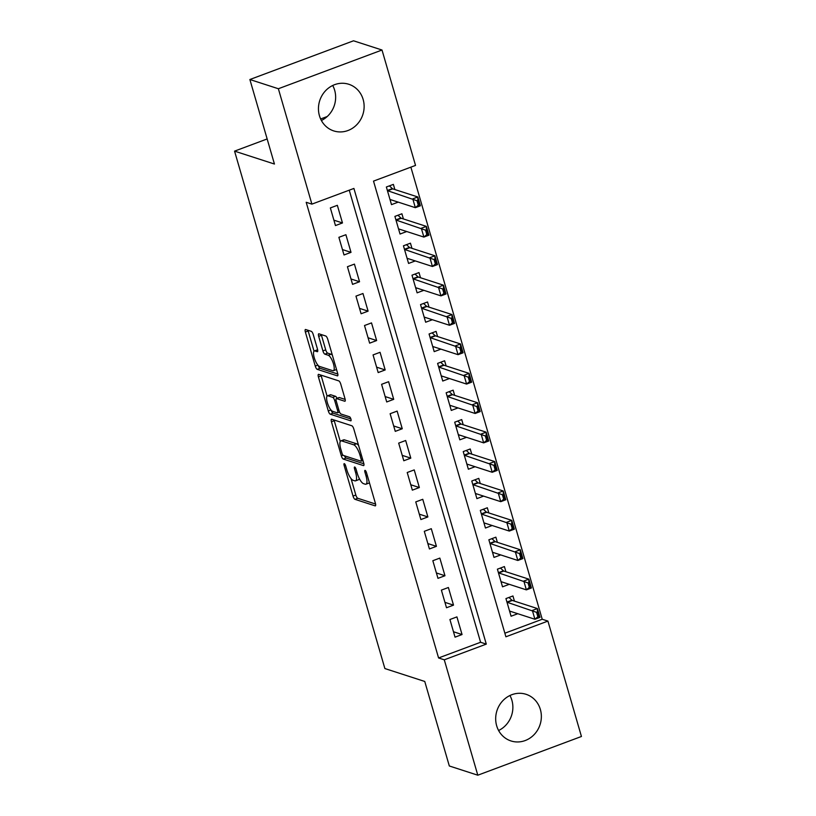 <?xml version="1.0" encoding="UTF-8"?>
<svg xmlns="http://www.w3.org/2000/svg" width="816" height="816" viewBox="0 0 816 816"><rect width="100%" height="100%" fill="white"/><g stroke="black" fill="none" stroke-linecap="round" stroke-linejoin="round"><path stroke-width="1.22" d="M344.321 463.651A2.162 0.663 -110.5 0 0 344.148 463.651A2.162 0.663 -110.5 0 0 344.117 465.416L353.032 496.077A3.08 0.949 -110.5 0 0 354.991 499.331L375.115 505.849A3.08 0.949 -110.5 0 0 375.36 505.849A3.08 0.949 -110.5 0 0 375.401 503.319L366.486 472.658A2.162 0.663 -110.5 0 0 365.119 470.383A2.162 0.663 -110.5 0 0 364.956 470.383A2.162 0.663 -110.5 0 0 364.925 472.158L366.078 476.126A9.874 3.029 -110.5 0 1 365.956 484.204A9.874 3.029 -110.5 0 1 365.18 484.194L363.508 483.653A9.874 3.029 -110.5 0 1 357.245 473.26L356.092 469.292A2.162 0.663 -110.5 0 0 354.715 467.017A2.162 0.663 -110.5 0 0 354.552 467.017A2.162 0.663 -110.5 0 0 354.521 468.792L355.674 472.76A9.874 3.029 -110.5 0 1 355.552 480.838A9.874 3.029 -110.5 0 1 354.776 480.828L353.104 480.287A9.874 3.029 -110.5 0 1 346.841 469.894L345.688 465.926A2.162 0.663 -110.5 0 0 344.321 463.651M332.714 85.486A24.511 22.664 -72.1 0 1 334.652 90.219A24.511 22.664 -72.1 0 1 321.382 120.493M363.14 99.44A24.511 22.664 -72.1 0 1 357.112 124.358A24.511 22.664 -72.1 0 1 333.744 130.917A24.511 22.664 -72.1 0 1 319.444 115.76A24.511 22.664 -72.1 0 1 325.472 90.831A24.511 22.664 -72.1 0 1 348.84 84.283A24.511 22.664 -72.1 0 1 363.14 99.44M509.939 695.507A24.511 22.664 -72.1 0 1 511.887 700.24A24.511 22.664 -72.1 0 1 498.607 730.514M540.365 709.461A24.511 22.664 -72.1 0 1 534.337 734.39A24.511 22.664 -72.1 0 1 510.969 740.938A24.511 22.664 -72.1 0 1 496.669 725.781A24.511 22.664 -72.1 0 1 502.697 700.862A24.511 22.664 -72.1 0 1 526.065 694.304A24.511 22.664 -72.1 0 1 540.365 709.461M313.252 334.58A3.08 0.949 -110.5 0 0 311.294 331.337L305.643 329.511A3.08 0.949 -110.5 0 0 305.408 329.501A3.08 0.949 -110.5 0 0 305.368 332.03L315.262 366.078A3.08 0.949 -110.5 0 0 317.22 369.332L337.345 375.839A3.08 0.949 -110.5 0 0 337.589 375.85A3.08 0.949 -110.5 0 0 337.63 373.32L327.736 339.272A3.08 0.949 -110.5 0 0 325.778 336.019L318.954 333.815A3.08 0.949 -110.5 0 0 318.719 333.805A3.08 0.949 -110.5 0 0 318.679 336.335L322.912 350.911A3.08 0.949 -110.5 0 0 324.87 354.154L328.246 355.256A8.252 2.54 -110.5 0 1 333.193 363.008A8.252 2.54 -110.5 0 1 333.377 370.699A8.252 2.54 -110.5 0 1 332.734 370.688L319.484 366.404A8.252 2.54 -110.5 0 1 314.537 358.642A8.252 2.54 -110.5 0 1 314.354 350.951A8.252 2.54 -110.5 0 1 314.996 350.962L317.21 351.676A3.08 0.949 -110.5 0 0 317.444 351.686A3.08 0.949 -110.5 0 0 317.485 349.156L313.252 334.58M477.799 775.2L449.32 765.979L424.759 681.462L384.877 668.549L234.559 151.133L274.441 164.036L249.88 79.519L278.368 88.74L382.01 50.021L415.528 165.413L373.514 181.111L505.9 636.786L547.924 621.088L581.441 736.481L477.799 775.2L444.281 659.807L486.295 644.11L353.909 188.435L311.896 204.133L278.368 88.74M311.896 204.133L306.194 202.286L438.58 657.961L444.281 659.807M331.724 419.251A3.08 0.949 -110.5 0 0 331.48 419.251A3.08 0.949 -110.5 0 0 331.439 421.77L341.333 455.828A3.08 0.949 -110.5 0 0 343.291 459.071L363.426 465.589A3.08 0.949 -110.5 0 0 363.661 465.589A3.08 0.949 -110.5 0 0 363.701 463.07L353.807 429.012A3.08 0.949 -110.5 0 0 351.849 425.768L331.724 419.251M328.297 410.958L318.403 376.9A3.08 0.949 -110.5 0 1 318.444 374.371A3.08 0.949 -110.5 0 1 318.689 374.381L338.813 380.899A3.08 0.949 -110.5 0 1 340.772 384.142L345.005 398.718A3.08 0.949 -110.5 0 1 344.964 401.237A3.08 0.949 -110.5 0 1 344.729 401.237L336.559 398.596A3.08 0.949 -110.5 0 0 336.325 398.596A3.08 0.949 -110.5 0 0 336.284 401.115L339.089 410.785A3.08 0.949 -110.5 0 0 341.047 414.038L349.544 416.782A2.162 0.663 -110.5 0 1 350.839 418.812A2.162 0.663 -110.5 0 1 350.89 420.832A2.162 0.663 -110.5 0 1 350.717 420.821L330.256 414.202A3.08 0.949 -110.5 0 1 328.297 410.958L330.939 409.969M394.873 189.547L393.373 184.385L386.366 186.997L391.496 204.632L398.198 202.133M403.41 218.943L401.911 213.782L394.903 216.393L400.034 234.039L406.745 231.53M411.958 248.339L410.448 243.178L403.451 245.8L408.571 263.435L415.283 260.926M420.495 277.746L418.996 272.575L411.988 275.196L417.119 292.832L423.83 290.323M429.032 307.142L427.533 301.981L420.536 304.592L425.656 322.228L432.368 319.729M437.58 336.539L436.081 331.378L429.073 333.989L434.194 351.635L440.905 349.126M446.117 365.935L444.618 360.774L437.611 363.395L442.741 381.031L449.453 378.522M454.655 395.342L453.155 390.17L446.158 392.792L451.279 410.428L457.99 407.918M463.202 424.738L461.703 419.577L454.696 422.188L459.816 439.824L466.528 437.325M471.74 454.135L470.24 448.973L463.233 451.585L468.364 469.231L475.075 466.721M480.277 483.531L478.778 478.37L471.781 480.991L476.901 498.627L483.613 496.118M488.825 512.938L487.325 507.766L480.318 510.388L485.449 528.023L492.15 525.514M497.362 542.334L495.863 537.173L488.866 539.784L493.986 557.42L500.698 554.921M505.91 571.73L504.4 566.569L497.403 569.18L502.523 586.826L509.235 584.317M449.922 619.507L455.042 637.153L462.05 634.532L456.919 616.896L449.922 619.507M441.385 590.111L446.505 607.747L453.512 605.135L448.382 587.5L441.385 590.111M432.837 560.714L437.968 578.35L444.965 575.739L439.844 558.093L432.837 560.714M424.3 531.318L429.42 548.954L436.427 546.332L431.297 528.697L424.3 531.318M415.752 501.911L420.883 519.557L427.88 516.936L422.759 499.3L415.752 501.911M407.215 472.515L412.345 490.151L419.342 487.54L414.222 469.904L407.215 472.515M398.677 443.119L403.798 460.754L410.805 458.143L405.674 440.497L398.677 443.119M390.13 413.722L395.26 431.358L402.257 428.747L397.137 411.101L390.13 413.722M381.592 384.316L386.713 401.962L393.72 399.34L388.6 381.704L381.592 384.316M373.055 354.919L378.175 372.565L385.183 369.944L380.052 352.308L373.055 354.919M364.507 325.523L369.638 343.159L376.635 340.547L371.515 322.901L364.507 325.523M355.97 296.126L361.09 313.762L368.098 311.151L362.967 293.505L355.97 296.126M347.432 266.72L352.553 284.366L359.55 281.744L354.43 264.109L347.432 266.72M338.885 237.323L344.015 254.969L351.013 252.348L345.892 234.712L338.885 237.323M438.58 657.961L480.593 642.274L349.248 190.169M342.475 222.952L337.345 205.316L330.347 207.927L335.468 225.563L342.475 222.952L333.907 220.177M504.859 633.206L542.222 619.252L410.876 167.147M514.447 601.127L512.948 595.966L505.94 598.577L511.071 616.223L517.783 613.714M327.247 116.504L320.627 118.973M267.148 138.955L234.559 151.133M249.88 79.519L353.522 40.8L382.01 50.021M542.222 619.252L547.924 621.088M480.593 642.274L486.295 644.11M462.05 634.532L453.482 631.757M453.512 605.135L444.934 602.361M444.965 575.739L436.397 572.965M436.427 546.332L427.859 543.568M427.88 516.936L419.312 514.162M419.342 487.54L410.774 484.765M410.805 458.143L402.237 455.369M402.257 428.747L393.689 425.972M393.72 399.34L385.152 396.566M385.183 369.944L376.615 367.169M376.635 340.547L368.067 337.773M368.098 311.151L359.53 308.377M359.55 281.744L350.982 278.97M351.013 252.348L342.445 249.574M355.552 480.838L358.357 479.798A9.874 3.029 -110.5 0 0 359.244 478.411M365.956 484.204L368.75 483.164A9.874 3.029 -110.5 0 0 369.373 482.572M351.053 478.604L355.827 495.037A3.08 0.949 -110.5 0 0 357.785 498.28L375.574 504.043M344.495 455.807A3.08 0.949 -110.5 0 0 346.096 458.031L363.875 463.784M334.07 420.005A3.08 0.949 -110.5 0 0 334.244 420.73L340.272 441.476M341.975 453.155A2.162 0.663 -110.5 0 0 343.342 455.43L361.019 461.152A2.162 0.663 -110.5 0 0 361.182 461.152A2.162 0.663 -110.5 0 0 361.213 459.388L359.999 455.195A9.874 3.029 -110.5 0 0 353.736 444.812L341.659 440.895A9.874 3.029 -110.5 0 0 340.884 440.885A9.874 3.029 -110.5 0 0 340.762 448.973L341.975 453.155M358.581 445.454A9.874 3.029 -110.5 0 0 356.541 443.761L353.736 444.812M340.884 440.885L343.689 439.844A9.874 3.029 -110.5 0 1 344.454 439.855L356.541 443.761M327.083 396.107L321.208 375.86L318.403 376.9M321.025 375.136A3.08 0.949 -110.5 0 0 321.208 375.86M345.178 399.432L339.364 397.545A3.08 0.949 -110.5 0 0 339.119 397.545L336.325 398.596M350.88 418.924L333.05 413.151L330.256 414.202M328.093 395.852A8.252 2.54 -110.5 0 0 327.44 395.842A8.252 2.54 -110.5 0 0 327.634 403.532A8.252 2.54 -110.5 0 0 332.571 411.295L337.243 412.804A3.08 0.949 -110.5 0 0 337.487 412.804A3.08 0.949 -110.5 0 0 337.528 410.285L334.713 400.615A3.08 0.949 -110.5 0 0 332.755 397.361L328.093 395.852L330.888 394.811A8.252 2.54 -110.5 0 0 330.245 394.801L327.44 395.842M337.059 398.32A3.08 0.949 -110.5 0 0 335.56 396.321L332.755 397.361M330.888 394.811L335.56 396.321M331.214 410.285A3.08 0.949 -110.5 0 0 333.05 413.151M317.659 349.88A8.252 2.54 -110.5 0 0 317.149 349.911L314.354 350.951M333.377 370.699L336.182 369.658A8.252 2.54 -110.5 0 0 336.498 369.434M332.347 355.144A8.252 2.54 -110.5 0 0 331.051 354.205L328.246 355.256M321.3 334.57A3.08 0.949 -110.5 0 0 321.473 335.294L325.717 349.86A3.08 0.949 -110.5 0 0 327.665 353.114L331.051 354.205M318.199 365.486A3.08 0.949 -110.5 0 0 320.015 368.281L337.804 374.034M307.989 330.266A3.08 0.949 -110.5 0 0 308.173 330.98L314.038 351.166M510.765 611.449L509.786 611.816M537.428 612.031L536.581 612.347L537.866 616.753L538.703 616.437L537.428 612.031L537.407 608.563L539.968 617.375L534.919 619.262L532.358 610.439L537.407 608.563L512.336 600.443A3.142 0.969 69.5 0 1 511.948 600.199L508.98 597.445M536.581 612.347L507.297 602.33A3.142 0.969 69.5 0 1 506.981 602.137M509.592 611.153A3.142 0.969 69.5 0 1 509.612 611.143A3.142 0.969 69.5 0 1 509.857 611.153L534.919 619.262L537.866 616.753M538.703 616.437L539.968 617.375M502.228 582.043L501.248 582.41M528.88 582.634L528.044 582.94L529.319 587.357L530.165 587.041L528.88 582.634L528.86 579.156L531.42 587.979L526.381 589.866L523.821 581.043L528.86 579.156L503.798 571.047A3.142 0.969 69.5 0 1 503.411 570.802L500.432 568.048M528.044 582.94L498.749 572.934A3.142 0.969 69.5 0 1 498.433 572.74M501.136 581.726L501.055 581.757A3.142 0.969 69.5 0 1 501.065 581.747A3.142 0.969 69.5 0 1 501.31 581.747L526.381 589.866L529.319 587.357M530.165 587.041L531.42 587.979M493.69 552.646L492.701 553.013M520.343 553.228L519.496 553.544L520.781 557.95L521.618 557.644L520.343 553.228L520.322 549.76L522.883 558.583L517.844 560.47L515.273 551.647L520.322 549.76L495.251 541.651A3.142 0.969 69.5 0 1 494.863 541.396L491.895 538.652M519.496 553.544L490.212 543.527A3.142 0.969 69.5 0 1 489.896 543.344M492.517 552.35A3.142 0.969 69.5 0 1 492.527 552.35A3.142 0.969 69.5 0 1 492.772 552.35L517.844 560.47L520.781 557.95M521.618 557.644L522.883 558.583M485.143 523.25L484.163 523.617M511.795 523.831L510.959 524.147L512.244 528.554L513.08 528.238L511.795 523.831L511.775 520.363L514.345 529.186L509.296 531.063L506.736 522.25L511.775 520.363L486.713 512.254A3.142 0.969 69.5 0 1 486.326 511.999L483.347 509.255M510.959 524.147L481.675 514.131A3.142 0.969 69.5 0 1 481.358 513.947M484.051 522.934L483.97 522.964A3.142 0.969 69.5 0 1 483.99 522.954A3.142 0.969 69.5 0 1 484.235 522.954L509.296 531.063L512.244 528.554M513.08 528.238L514.345 529.186M476.605 493.853L475.626 494.221M503.258 494.435L502.421 494.751L503.696 499.157L504.543 498.841L503.258 494.435L503.237 490.967L505.798 499.78L500.759 501.667L498.199 492.844L503.237 490.967L478.166 482.848A3.142 0.969 69.5 0 1 477.788 482.603L474.81 479.849M502.421 494.751L473.127 484.735A3.142 0.969 69.5 0 1 472.811 484.551M475.514 493.537L475.432 493.568A3.142 0.969 69.5 0 1 475.442 493.547A3.142 0.969 69.5 0 1 475.687 493.558L500.759 501.667L503.696 499.157M504.543 498.841L505.798 499.78M468.068 464.447L467.078 464.814M494.72 465.038L493.874 465.344L495.159 469.761L495.995 469.445L494.72 465.038L494.7 461.57L497.26 470.383L492.221 472.27L489.651 463.447L494.7 461.57L469.628 453.451A3.142 0.969 69.5 0 1 469.241 453.206L466.273 450.452M493.874 465.344L464.59 455.338A3.142 0.969 69.5 0 1 464.273 455.144M466.966 464.131L466.895 464.161A3.142 0.969 69.5 0 1 466.905 464.151A3.142 0.969 69.5 0 1 467.15 464.151L492.221 472.27L495.159 469.761M495.995 469.445L497.26 470.383M459.52 435.05L458.541 435.418M486.173 435.632L485.336 435.948L486.622 440.354L487.458 440.048L486.173 435.632L486.152 432.164L488.723 440.987L483.674 442.874L481.114 434.051L486.152 432.164L461.091 424.055A3.142 0.969 69.5 0 1 460.703 423.8L457.725 421.056M485.336 435.948L456.042 425.942A3.142 0.969 69.5 0 1 455.726 425.748M458.429 434.734L458.347 434.765A3.142 0.969 69.5 0 1 458.368 434.755A3.142 0.969 69.5 0 1 458.612 434.755L483.674 442.874L486.622 440.354M487.458 440.048L488.723 440.987M450.983 405.654L450.004 406.021M477.635 406.235L476.799 406.552L478.074 410.958L478.921 410.642L477.635 406.235L477.615 402.767L480.175 411.59L475.136 413.467L472.576 404.654L477.615 402.767L452.543 394.658A3.142 0.969 69.5 0 1 452.166 394.403L449.188 391.66M476.799 406.552L447.505 396.535A3.142 0.969 69.5 0 1 447.188 396.352M449.891 405.338L449.81 405.368A3.142 0.969 69.5 0 1 449.82 405.358A3.142 0.969 69.5 0 1 450.065 405.358L475.136 413.467L478.074 410.958M478.921 410.642L480.175 411.59M442.445 376.258L441.456 376.625M469.098 376.839L468.251 377.155L469.537 381.562L470.373 381.245L469.098 376.839L469.078 373.371L471.638 382.184L466.589 384.071L464.029 375.248L469.078 373.371L444.006 365.252A3.142 0.969 69.5 0 1 443.618 365.007L440.65 362.263M468.251 377.155L438.967 367.139A3.142 0.969 69.5 0 1 438.651 366.955M441.344 375.941L441.272 375.972A3.142 0.969 69.5 0 1 441.283 375.952A3.142 0.969 69.5 0 1 441.527 375.962L466.589 384.071L469.537 381.562M470.373 381.245L471.638 382.184M433.898 346.861L432.919 347.218M460.55 347.443L459.714 347.749L460.999 352.165L461.836 351.849L460.55 347.443L460.53 343.975L463.09 352.787L458.051 354.674L455.491 345.851L460.53 343.975L435.469 335.855A3.142 0.969 69.5 0 1 435.081 335.611L432.103 332.857M459.714 347.749L430.42 337.742A3.142 0.969 69.5 0 1 430.103 337.549M432.806 346.545L432.725 346.565A3.142 0.969 69.5 0 1 432.735 346.555A3.142 0.969 69.5 0 1 432.99 346.565L458.051 354.674L460.999 352.165M461.836 351.849L463.09 352.787M425.36 317.455L424.371 317.822M452.013 318.036L451.177 318.352L452.452 322.769L453.298 322.453L452.013 318.036L451.993 314.568L454.553 323.391L449.514 325.278L446.954 316.455L451.993 314.568L426.921 306.459A3.142 0.969 69.5 0 1 426.533 306.204L423.565 303.46M451.177 318.352L421.882 308.346A3.142 0.969 69.5 0 1 421.566 308.152M424.259 317.138L424.187 317.169A3.142 0.969 69.5 0 1 424.198 317.159A3.142 0.969 69.5 0 1 424.442 317.159L449.514 325.278L452.452 322.769M453.298 322.453L454.553 323.391M416.813 288.058L415.834 288.425M443.476 288.64L442.629 288.956L443.914 293.362L444.751 293.056L443.476 288.64L443.445 285.172L446.015 293.995L440.966 295.871L438.406 287.059L443.445 285.172L418.384 277.063A3.142 0.969 69.5 0 1 417.996 276.808L415.028 274.064M442.629 288.956L413.345 278.939A3.142 0.969 69.5 0 1 413.029 278.756M415.64 287.762A3.142 0.969 69.5 0 1 415.66 287.762A3.142 0.969 69.5 0 1 415.905 287.762L440.966 295.871L443.914 293.362M444.751 293.056L446.015 293.995M408.275 258.662L407.296 259.029M434.928 259.243L434.092 259.559L435.367 263.966L436.213 263.65L434.928 259.243L434.908 255.775L437.468 264.598L432.429 266.475L429.869 257.662L434.908 255.775L409.846 247.656A3.142 0.969 69.5 0 1 409.459 247.411L406.48 244.667M434.092 259.559L404.797 249.543A3.142 0.969 69.5 0 1 404.481 249.359M407.184 258.346L407.102 258.376A3.142 0.969 69.5 0 1 407.113 258.356A3.142 0.969 69.5 0 1 407.357 258.366L432.429 266.475L435.367 263.966M436.213 263.65L437.468 264.598M399.738 229.265L398.749 229.633M426.391 229.847L425.544 230.163L426.829 234.569L427.666 234.253L426.391 229.847L426.37 226.379L428.93 235.192L423.892 237.079L421.321 228.256L426.37 226.379L401.299 218.26A3.142 0.969 69.5 0 1 400.911 218.015L397.943 215.261M425.544 230.163L396.26 220.147A3.142 0.969 69.5 0 1 395.944 219.953M398.636 228.949L398.565 228.97A3.142 0.969 69.5 0 1 398.575 228.959A3.142 0.969 69.5 0 1 398.82 228.97L423.892 237.079L426.829 234.569M427.666 234.253L428.93 235.192M391.19 199.859L390.211 200.226M417.843 200.44L417.007 200.756L418.292 205.173L419.128 204.857L417.843 200.44L417.823 196.972L420.393 205.795L415.344 207.682L412.784 198.859L417.823 196.972L392.761 188.863A3.142 0.969 69.5 0 1 392.374 188.608L389.395 185.864M417.007 200.756L387.712 190.75A3.142 0.969 69.5 0 1 387.406 190.556M390.099 199.543L390.017 199.573A3.142 0.969 69.5 0 1 390.038 199.563A3.142 0.969 69.5 0 1 390.283 199.563L415.344 207.682L418.292 205.173M419.128 204.857L420.393 205.795M345.331 464.967L344.117 465.416M366.129 471.699L364.925 472.158M355.735 468.333L354.521 468.792M356.959 472.28L355.674 472.76M367.353 475.646L366.078 476.126M357.785 498.28L354.991 499.331M355.827 495.037L353.032 496.077M346.096 458.031L343.291 459.071M343.016 455.195L341.333 455.828M334.244 420.73L331.439 421.77M362.498 458.908L361.213 459.388M361.274 454.726L359.999 455.195M344.454 439.855L341.659 440.895M339.364 397.545L336.559 398.596M338.803 409.805L337.528 410.285M336.059 400.115L334.713 400.615M317.679 349.962L314.996 350.962M327.665 353.114L324.87 354.154M325.717 349.86L322.912 350.911M321.473 335.294L318.679 336.335M320.015 368.281L317.22 369.332M317.873 365.109L315.262 366.078M308.173 330.98L305.368 332.03M511.948 600.199L506.95 602.065M512.336 600.443L507.297 602.33M503.411 570.802L498.413 572.669M503.798 571.047L498.749 572.934M494.863 541.396L489.875 543.262M495.251 541.651L490.212 543.527M486.326 511.999L481.328 513.866M486.713 512.254L481.675 514.131M477.788 482.603L472.79 484.469M478.166 482.848L473.127 484.735M469.241 453.206L464.253 455.073M469.628 453.451L464.59 455.338M460.703 423.8L455.705 425.666M461.091 424.055L456.042 425.942M452.166 394.403L447.168 396.27M452.543 394.658L447.505 396.535M443.618 365.007L438.62 366.874M444.006 365.252L438.967 367.139M435.081 335.611L430.083 337.477M435.469 335.855L430.42 337.742M426.533 306.204L421.546 308.071M426.921 306.459L421.882 308.346M417.996 276.808L412.998 278.674M418.384 277.063L413.345 278.939M409.459 247.411L404.461 249.278M409.846 247.656L404.797 249.543M400.911 218.015L395.923 219.881M401.299 218.26L396.26 220.147M392.374 188.608L387.376 190.475M392.761 188.863L387.712 190.75M362.957 460.489L361.182 461.152M339.548 412.039L337.487 412.804"/></g></svg>
